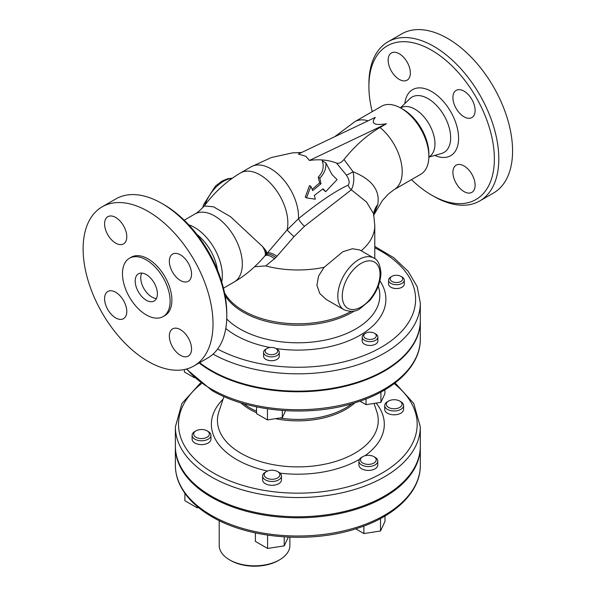 <?xml version="1.0" encoding="UTF-8"?>
<svg xmlns="http://www.w3.org/2000/svg" width="596" height="596" viewBox="0 0 596 596"><rect width="100%" height="100%" fill="white"/><g stroke="black" fill="none" stroke-linecap="round" stroke-linejoin="round"><path stroke-width="0.89" d="M368.09 120.817A39.254 22.663 60 0 0 354.829 121.688L381.47 106.304A39.254 22.663 60 0 1 395.55 105.693A39.254 22.663 60 0 1 401.101 108.249A39.254 22.663 60 0 1 428.859 156.323A39.254 22.663 60 0 1 420.724 174.293L394.083 189.677L388.413 193.976L382.423 200.494L373.491 215.529M401.101 108.249L403.321 109.53A36.118 20.853 -120 0 1 428.859 153.761L428.859 156.323M336.524 163.081A132.67 76.601 120 0 0 309.436 160.451L305.882 156.294L298.335 154.044L375.309 117.375C370.511 123.566 374.206 125.696 386.417 123.782L380.002 127.484A101.268 58.468 120 0 0 343.989 159.497C341.359 162.589 338.871 163.781 336.524 163.081L346.336 175.038A9.424 0.946 149.5 0 0 353.07 171.76L343.989 159.497M431.631 195.108L433.851 196.389A91.858 53.037 -120 0 0 479.78 200.941A91.858 53.037 -120 0 0 498.807 158.886A91.858 53.037 -120 0 0 458.711 66.447A91.858 53.037 -120 0 0 387.929 41.839A91.858 53.037 -120 0 0 368.902 83.887L368.902 86.457A88.715 51.219 60 0 1 431.631 50.235A88.715 51.219 60 0 1 494.367 158.886A88.715 51.219 60 0 1 431.631 195.108A88.715 51.219 60 0 1 411.478 179.634M372.224 111.646A88.715 51.219 60 0 1 368.902 86.457M388.145 60.166A15.705 9.067 60 0 1 391.401 52.984A15.705 9.067 60 0 1 403.499 57.186A15.705 9.067 60 0 1 410.353 72.988A15.705 9.067 60 0 1 407.098 80.177A15.705 9.067 60 0 1 394.999 75.968A15.705 9.067 60 0 1 388.145 60.166M475.124 185.177A15.705 9.067 60 0 1 471.868 192.359A15.705 9.067 60 0 1 459.769 188.157A15.705 9.067 60 0 1 452.915 172.356A15.705 9.067 60 0 1 456.163 165.166A15.705 9.067 60 0 1 468.27 169.376A15.705 9.067 60 0 1 475.124 185.177M464.016 91.151A15.705 9.067 60 0 1 474.274 104.993A15.705 9.067 60 0 1 471.868 117.576A15.705 9.067 60 0 1 464.016 116.794A15.705 9.067 60 0 1 453.757 102.959A15.705 9.067 60 0 1 456.163 90.376A15.705 9.067 60 0 1 464.016 91.151M479.78 200.941L493.548 192.992A91.858 53.037 -120 0 0 493.548 86.927A91.858 53.037 -120 0 0 401.697 33.89L387.929 41.839M400.587 107.958L400.847 107.809A28.265 16.316 60 0 1 414.98 109.21A28.265 16.316 60 0 1 433.441 134.115A28.265 16.316 60 0 1 429.113 156.763L428.852 156.912M226.785 313.377L226.785 315.94L226.785 313.377A88.715 51.219 -120 0 0 164.056 204.719L161.836 203.437A91.858 53.037 60 0 1 226.785 315.94A91.858 53.037 60 0 1 207.758 357.987L193.991 365.937A91.858 53.037 60 0 1 148.069 361.385A91.858 53.037 60 0 1 88.059 280.44A91.858 53.037 60 0 1 102.139 206.842A91.858 53.037 60 0 1 193.998 259.871A91.858 53.037 60 0 1 193.991 365.937M102.139 206.842L115.907 198.893A91.858 53.037 60 0 1 161.836 203.437M196.904 234.414A36.118 20.853 60 0 1 217.495 270.077M221.719 281.945A39.254 22.663 -120 0 0 222.345 275.553A39.254 22.663 -120 0 0 188.746 224.826M230.674 560.493L229.564 559.853L230.674 560.493A33.756 19.489 0 0 0 278.414 560.493L279.524 559.853A35.328 20.398 180 0 1 229.564 559.853L229.564 559.853A35.328 20.398 180 0 1 219.216 545.429L219.216 520.636M289.872 537.182L289.872 545.429A35.328 20.398 180 0 1 279.524 559.853M346.336 175.038C349.33 179.575 349.926 182.965 348.124 185.2C335.66 190.824 319.113 201.984 298.492 218.687L287.116 229.9L265.838 254.775C267.917 253.3 271.262 254.224 275.859 257.546L294.014 236.627L304.511 226.256L351.335 189.804C353.875 184.633 354.449 178.621 353.07 171.76C372.023 179.463 380.248 190.415 377.737 204.607A23.549 19.78 6.3 0 0 373.685 213.904L373.685 213.927M265.838 254.775L264.661 256.161A39.254 9.804 -139.5 0 0 264.713 256.101A39.254 9.804 -139.5 0 0 262.627 246.632C265.57 250.64 266.628 253.367 265.809 254.797M348.124 185.2A9.424 8.188 -122.3 0 0 351.335 189.804L366.57 202.089L373.685 213.904M373.774 214.865L377.737 204.607M343.996 309.726L326.206 299.46L319.806 293.537L316.923 285.253L318.525 276.157L324.12 267.306L342.842 251.735L352.445 248.741L359.835 249.977L373.826 258.053A29.83 17.224 120 0 0 342.551 277.945A29.83 17.224 120 0 0 343.996 309.726C350.463 312.155 355.819 311.79 360.058 308.639L369.758 300.526C376.881 291.928 380.606 282.75 380.926 272.99C380.136 264.542 377.767 259.558 373.826 258.053M355.723 528.846L363.888 533.562L380.524 530.984L384.986 521.381L384.986 516.039M380.524 518.557L380.524 530.984M363.888 526.044L363.888 533.562M362.793 463.055A7.852 4.53 180 0 1 362.793 456.648A7.852 4.53 180 0 1 373.901 456.648A7.852 4.53 180 0 1 373.901 463.055A7.852 4.53 180 0 1 362.793 463.055M377.767 461.133L377.767 464.977A9.424 5.438 180 0 1 371.949 470.006A9.424 5.438 180 0 1 361.683 468.821A9.424 5.438 180 0 1 358.926 464.977L358.926 461.133A9.424 5.438 0 0 0 361.683 464.977A9.424 5.438 0 0 0 371.949 466.154A9.424 5.438 0 0 0 377.767 461.133A9.424 5.438 0 0 0 375.011 457.288L373.901 456.648M362.793 456.648L361.683 457.288A9.424 5.438 0 0 0 358.926 461.133M255.401 532.906L255.401 541.429L267.582 548.454L284.217 545.884L288.285 537.123M284.217 536.892L284.217 545.884M267.582 535.119L267.582 548.454M184.894 493.294L184.894 500.722L197.075 507.755L198.461 507.539M197.075 506.391L197.075 507.755M264.453 473.574A7.852 4.53 180 0 1 266.486 471.548A7.852 4.53 180 0 1 277.587 471.548A7.852 4.53 180 0 1 274.071 479.124A7.852 4.53 180 0 1 264.453 473.574M281.461 476.033L281.461 479.877A9.424 5.438 180 0 1 272.037 485.315A9.424 5.438 180 0 1 262.62 479.877L262.62 476.033A9.424 5.438 0 0 0 272.037 481.471A9.424 5.438 0 0 0 281.461 476.033A9.424 5.438 0 0 0 278.697 472.188L277.587 471.548M266.486 471.548L265.376 472.188A9.424 5.438 0 0 0 262.94 474.625A9.424 5.438 0 0 0 262.62 476.033M199.504 429.664A7.852 4.53 180 0 1 207.088 430.841A7.852 4.53 180 0 1 207.088 437.248A7.852 4.53 180 0 1 195.98 437.248A7.852 4.53 180 0 1 195.98 430.841A7.852 4.53 180 0 1 199.504 429.664M210.954 435.326L210.954 439.17A9.424 5.438 180 0 1 201.537 444.609A9.424 5.438 180 0 1 192.113 439.17L192.113 435.326A9.424 5.438 0 0 0 201.537 440.764A9.424 5.438 0 0 0 210.954 435.326A9.424 5.438 0 0 0 208.198 431.482L207.088 430.841M195.98 430.841L194.87 431.482A9.424 5.438 0 0 0 192.113 435.326M396.184 408.625A7.852 4.53 180 0 1 387.355 406.517A7.852 4.53 180 0 1 388.599 401.041A7.852 4.53 180 0 1 399.707 401.041A7.852 4.53 180 0 1 396.184 408.625M403.574 405.526L403.574 409.377A9.424 5.438 180 0 1 396.593 414.63A9.424 5.438 180 0 1 384.733 409.377L384.733 405.526A9.424 5.438 0 0 0 396.593 410.786A9.424 5.438 0 0 0 403.574 405.526A9.424 5.438 0 0 0 400.817 401.682L399.707 401.041M388.599 401.041L387.489 401.682A9.424 5.438 0 0 0 384.733 405.526M359.969 401.168L366.026 404.662L380.911 402.36L384.897 393.762L384.897 389.806M380.911 392.064L380.911 402.36M366.026 398.94L366.026 404.662M365.572 338.379A6.28 3.628 180 0 1 365.572 333.246A6.28 3.628 180 0 1 374.452 333.246A6.28 3.628 180 0 1 374.452 338.379A6.28 3.628 180 0 1 365.572 338.379M377.864 337.09L377.864 340.942A7.852 4.53 180 0 1 373.014 345.129A7.852 4.53 180 0 1 364.461 344.145A7.852 4.53 180 0 1 362.159 340.942L362.159 337.09A7.852 4.53 0 0 0 364.461 340.301A7.852 4.53 0 0 0 373.014 341.285A7.852 4.53 0 0 0 377.864 337.09A7.852 4.53 0 0 0 375.562 333.887L374.452 333.246M365.572 333.246L364.461 333.887A7.852 4.53 0 0 0 362.159 337.09M256.541 406.867L256.541 413.624L267.44 419.912L282.325 417.61L285.536 410.696M282.325 410.48L282.325 417.61M267.44 408.819L267.44 419.912M184.373 369.535L184.373 371.956L194.438 377.767M265.362 350.128A6.28 3.628 180 0 1 266.986 348.496A6.28 3.628 180 0 1 275.866 348.496A6.28 3.628 180 0 1 273.05 354.568A6.28 3.628 180 0 1 265.362 350.128M279.278 352.348L279.278 356.192A7.852 4.53 180 0 1 271.426 360.722A7.852 4.53 180 0 1 263.574 356.192L263.574 352.348A7.852 4.53 0 0 0 271.426 356.877A7.852 4.53 0 0 0 279.278 352.348A7.852 4.53 0 0 0 276.976 349.137L275.866 348.496A88.044 50.831 0 0 0 363.649 333.045A88.044 50.831 0 0 0 379.935 280.902M266.986 348.496L265.876 349.137A7.852 4.53 0 0 0 263.842 351.171A7.852 4.53 0 0 0 263.574 352.348M398.053 282.4A6.28 3.628 180 0 1 390.991 280.709A6.28 3.628 180 0 1 391.989 276.328A6.28 3.628 180 0 1 400.87 276.328A6.28 3.628 180 0 1 398.053 282.4M404.282 280.18L404.282 284.024A7.852 4.53 180 0 1 398.463 288.404A7.852 4.53 180 0 1 388.577 284.024L388.577 280.18A7.852 4.53 0 0 0 398.463 284.553A7.852 4.53 0 0 0 404.282 280.18A7.852 4.53 0 0 0 401.98 276.969L400.87 276.328M391.989 276.328L390.879 276.969A7.852 4.53 0 0 0 388.577 280.18M319.873 178.092L320.991 183.791L319.59 182.979L318.271 177.161C323.069 172.065 324.358 166.589 322.145 160.741L325.885 162.902C326.347 168.37 324.343 173.436 319.873 178.092L318.271 177.161M320.991 183.791L312.691 190.631L310.896 186.384L306.486 197.857L315.329 199.206L314.33 195.421L323.032 188.813L325.669 191.696L337.09 179.627L331.912 174.464L325.885 162.902M310.896 186.384L309.495 185.579L305.271 197.149L306.486 197.857M325.669 191.696L322.704 189.088M254.619 266.695L265.727 265.92L275.859 257.546M223.463 288.188L234.198 281.99C245.477 275.382 255.654 266.755 264.713 256.101L264.758 256.049M276.872 256.213A9.424 3.77 -145 0 0 266.703 253.531A39.254 5.781 36 0 0 262.627 246.632L230.585 216.743L213.45 206.775L204.279 205.963C200.517 210.008 197.41 212.69 194.944 213.994A39.254 22.663 -120 0 1 225.191 224.513A39.254 22.663 -120 0 1 242.326 264.013A39.254 22.663 -120 0 1 234.198 281.99M264.736 256.079A9.424 4.41 -139.1 0 1 274.629 258.91M204.175 206.089C214.538 192.158 226.636 181.117 240.464 172.967A39.254 22.663 -120 0 1 273.601 186.757A39.254 22.663 -120 0 1 287.116 229.9A9.424 0.633 -137.8 0 0 294.014 236.627M420.314 446.583A122.471 70.708 180 0 1 420.314 447.097A122.471 70.708 180 0 1 344.712 512.418A122.471 70.708 180 0 1 211.245 497.094A122.471 70.708 180 0 1 175.373 447.097A122.471 70.708 180 0 1 175.373 446.583M420.314 426.84L420.314 446.069A122.471 70.708 180 0 1 344.712 511.398A122.471 70.708 180 0 1 211.245 496.066A122.471 70.708 180 0 1 175.373 446.069L175.373 426.84A122.471 70.708 0 0 0 211.245 476.837A122.471 70.708 0 0 0 344.712 492.162A122.471 70.708 0 0 0 420.314 426.84L413.766 403.47L395.118 382.93M420.314 320.745A122.471 70.708 180 0 1 420.314 321.065A122.471 70.708 180 0 1 344.712 386.394A122.471 70.708 180 0 1 211.245 371.07A122.471 70.708 180 0 1 199.168 362.949M213.048 354.136A122.471 70.708 0 0 0 345.874 368.164A122.471 70.708 0 0 0 420.314 303.118L420.314 320.425A122.471 70.708 180 0 1 344.712 385.754A122.471 70.708 180 0 1 211.245 370.429A122.471 70.708 180 0 1 199.638 362.681M309.436 160.451L386.417 123.782M312.17 189.304L319.59 182.979M157.396 293.821A15.705 9.067 60 0 1 154.141 301.01A15.705 9.067 60 0 1 138.436 291.943A15.705 9.067 60 0 1 138.436 273.817A15.705 9.067 60 0 1 150.542 278.019A15.705 9.067 60 0 1 157.396 293.821M141.721 273.095A15.705 9.067 -120 0 0 143.994 288.74A15.705 9.067 -120 0 0 156.413 298.529M126.784 236.709A15.705 9.067 60 0 1 123.528 243.891A15.705 9.067 60 0 1 107.831 234.831A15.705 9.067 60 0 1 107.831 216.698A15.705 9.067 60 0 1 119.93 220.907A15.705 9.067 60 0 1 126.784 236.709M115.684 292.264A15.705 9.067 60 0 1 125.942 306.098A15.705 9.067 60 0 1 123.528 318.681A15.705 9.067 60 0 1 107.831 309.622A15.705 9.067 60 0 1 107.831 291.489A15.705 9.067 60 0 1 115.684 292.264M169.346 336.07A15.705 9.067 60 0 1 172.602 328.88A15.705 9.067 60 0 1 188.299 337.947A15.705 9.067 60 0 1 188.299 356.08A15.705 9.067 60 0 1 176.2 351.871A15.705 9.067 60 0 1 169.346 336.07M180.454 280.507A15.705 9.067 60 0 1 170.195 266.673A15.705 9.067 60 0 1 172.602 254.09A15.705 9.067 60 0 1 188.299 263.156A15.705 9.067 60 0 1 188.299 281.29A15.705 9.067 60 0 1 180.454 280.507M163.133 316.58L164.906 315.56A33.681 19.445 -120 0 0 164.906 276.663A33.681 19.445 -120 0 0 131.224 257.219L129.451 258.247A33.681 19.445 -120 0 0 124.288 285.231A33.681 19.445 -120 0 0 146.288 314.911A33.681 19.445 -120 0 0 163.133 316.58A33.681 19.445 -120 0 0 163.133 277.691A33.681 19.445 -120 0 0 129.451 258.247M380.002 127.484A39.254 22.663 60 0 1 401.033 161.807A39.254 22.663 60 0 1 394.083 189.677M434.797 155.414A38.122 22.007 -120 0 0 458.54 136.38A38.122 22.007 -120 0 0 431.631 91.546A38.122 22.007 -120 0 0 404.863 103.562M400.4 107.854L409.981 98.638A31.96 18.454 60 0 1 428.062 98.638A31.96 18.454 60 0 1 449.503 128.863A31.96 18.454 60 0 1 441.621 153.44L428.852 157.128M204.681 205.411A29.83 17.224 -60 0 1 207.103 199.742A29.83 17.224 -60 0 1 231.926 178.487M380.002 274.272A26.693 15.414 -60 0 1 351.692 309.495A26.693 15.414 -60 0 1 351.692 271.746A26.693 15.414 -60 0 1 380.002 274.272M265.727 265.92A76.936 44.417 0 0 0 324.12 267.306M361.198 250.76A76.936 44.417 0 0 0 374.78 225.556L373.685 214.404M240.464 172.967L251.154 166.798A39.254 22.663 -120 0 1 282.161 178.122A39.254 22.663 -120 0 1 298.492 218.687A9.424 2.831 -135.4 0 0 304.511 226.256M211.245 515.302A122.471 70.708 180 0 1 175.373 465.297C175.388 472.337 177.072 479.199 180.417 485.882C186.548 497.846 197.045 508.135 211.893 516.739C248.89 538.739 310.821 543.731 356.654 528.548C394.88 516.583 420.612 491.827 420.314 465.297A122.471 70.708 180 0 1 344.712 530.626A122.471 70.708 180 0 1 211.245 515.302M394.194 383.623A119.334 68.898 180 0 1 375.465 476.599A119.334 68.898 180 0 1 213.465 472.993A119.334 68.898 180 0 1 201.493 383.623M223.068 399.208A86.472 49.922 0 0 0 267.544 471.034M280.001 473.12A86.472 49.922 0 0 0 359.485 459.285M364.931 455.769A86.472 49.922 0 0 0 376.143 403.097M374.027 403.425L376.791 411.68A80.4 46.421 180 0 1 297.844 466.892A80.4 46.421 180 0 1 218.896 411.68L223.954 396.556M240.799 402.822A67.698 39.09 0 0 0 256.541 412.745M275.494 418.668A67.698 39.09 0 0 0 354.888 402.822M352.027 403.671A67.49 38.963 180 0 1 279.837 417.997M256.541 411.262A67.49 38.963 180 0 1 243.66 403.671M420.314 321.065L420.314 339.02A122.471 70.708 180 0 1 344.712 404.341A122.471 70.708 180 0 1 211.245 389.017A122.471 70.708 180 0 1 186.876 368.931M374.78 247.802A117.762 67.989 180 0 1 385.545 344.652A117.762 67.989 180 0 1 217.629 349.047M225.787 328.478A88.044 50.831 0 0 0 270.107 347.52M378.259 286.281L378.348 286.542A81.98 47.33 180 0 1 326.355 339.839A81.98 47.33 180 0 1 226.733 319.009M225.05 295.445A77.152 44.544 0 0 0 354.62 310.851M351.193 311.38A76.936 44.417 180 0 1 224.536 292.86M184.209 220.192L194.944 213.994M202.677 207.691L203.623 204.607L215.439 186.071L222.114 181.035L227.784 178.711L232.351 178.182M175.373 447.097L175.373 465.297M420.314 447.097L420.314 465.297M200.569 382.93L181.922 403.47L175.373 426.84M420.314 339.02C420.612 365.542 394.88 390.298 356.654 402.27C310.821 417.446 248.89 412.454 211.893 390.454L186.421 369.058M420.314 303.118L417.185 286.654L408.104 271.262L393.71 257.673L374.78 246.409M374.78 258.664L374.78 225.556M354.829 121.688L334.684 136.73M251.154 166.798L271.426 157.508L292.584 152.852L301.643 152.464"/></g></svg>
